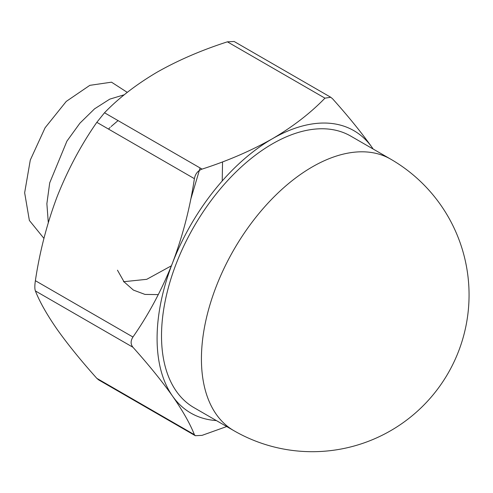 <?xml version="1.0" encoding="UTF-8"?>
<svg xmlns="http://www.w3.org/2000/svg" width="493" height="493" viewBox="0 0 493 493"><rect width="100%" height="100%" fill="white"/><g stroke="black" fill="none" stroke-linecap="round" stroke-linejoin="round"><path stroke-width="0.74" d="M195.32 435.707L98.711 379.93L96.825 378.347C81.092 360.771 67.898 344.502 57.237 329.521C46.989 314.762 39.705 301.901 35.379 290.932C34.658 288.929 34.658 285.515 35.379 280.696C39.736 251.522 47.026 223.421 57.237 196.393C67.911 169.555 81.105 144.868 96.825 122.332L104.504 112.774C118.776 97.978 136.308 84.445 157.082 72.188C178.028 60.312 201.458 50.194 227.39 41.831L234.138 41.486L330.748 97.263L324.955 98.156C310.467 113.125 292.934 126.658 272.376 138.749C251.134 150.747 227.704 160.866 202.068 169.105C197.878 170.67 195.32 173.856 194.39 178.663C190.033 207.83 182.743 235.931 172.532 262.96C161.858 289.798 148.664 314.485 132.944 337.021C130.522 340.842 130.522 344.256 132.944 347.263C148.676 364.832 161.87 381.107 172.532 396.089C182.78 410.848 190.064 423.709 194.39 434.678L195.32 435.707L202.068 435.362L226.712 426.544M373.152 149.034A163.047 94.138 120 0 0 372.221 147.666C361.548 132.666 348.354 116.391 332.633 98.846L330.748 97.263M372.221 147.666A163.047 94.138 120 0 0 272.376 138.749A163.047 94.138 120 0 0 172.532 262.96A163.047 94.138 120 0 0 172.532 396.089A163.047 94.138 -60 0 0 216.378 420.578M390.672 159.147L350.763 136.105A156.774 90.515 120 0 0 272.376 143.87A156.774 90.515 120 0 0 169.956 282.021A156.774 90.515 120 0 0 193.989 407.649L233.898 430.691A156.774 156.774 0 0 0 448.057 373.306A156.774 156.774 0 0 0 390.672 159.147A156.774 90.515 120 0 0 312.285 166.911A156.774 90.515 120 0 0 209.864 305.062A156.774 90.515 120 0 0 233.898 430.691M127.274 92.37L111.504 82.177L89.818 85.344L66.247 101.422L45.091 127.779L30.295 160.046L24.65 192.757L29.364 220.439L43.945 238.409M124.316 94.748L109.748 99.148L94.57 108.836L79.928 123.17L66.925 141.127L49.713 182.854L46.872 203.689L48.296 222.583M118.049 120.6L111.085 126.559M110.173 127.416L108.491 129.067M190.612 199.764L200.072 167.953M123.478 281.731L146.741 279.321L171.459 265.764M222.214 180.974L222.546 161.883M117.463 270.189L124.076 281.867L133.4 290.087L144.991 294.42L158.315 294.604M35.379 280.696L132.944 337.021M194.39 178.663L96.825 122.332M96.825 378.347L194.39 434.678M132.944 347.263L35.379 290.932M324.955 98.156L227.39 41.831M104.504 112.774L202.068 169.105"/></g></svg>
